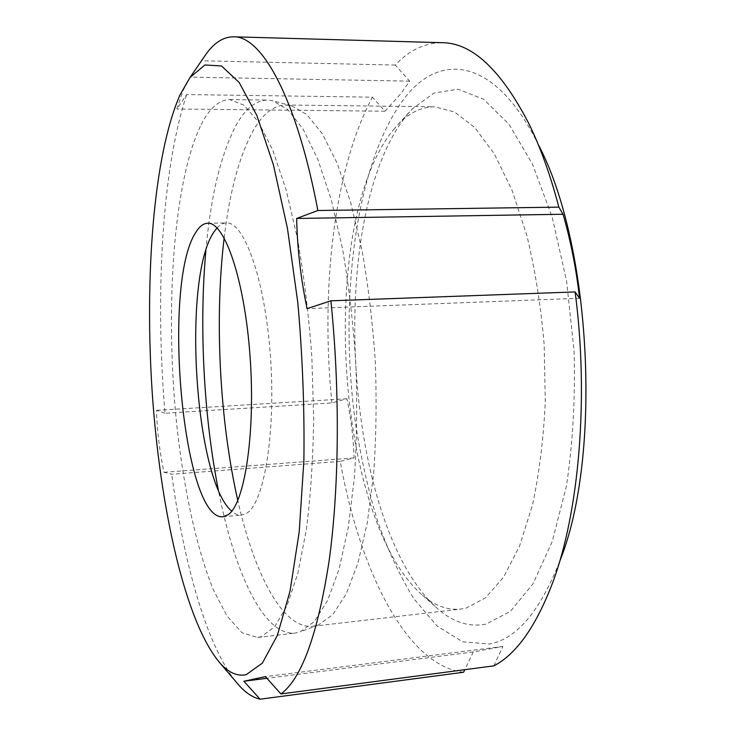 <?xml version="1.0" encoding="UTF-8"?>
<svg xmlns="http://www.w3.org/2000/svg" width="736" height="736" viewBox="0 0 736 736"><rect width="100%" height="100%" fill="white"/><g stroke="black" fill="none" stroke-linecap="round" stroke-linejoin="round"><path stroke-width="0.55" stroke-dasharray="3.68 2.76" d="M407.155 114.678L412.188 108.992L433.982 93.049L458.114 89.212L483.561 99.213L508.907 124.154L532.441 164.045L552.267 217.442L566.61 281.281L574.071 350.98C575.386 398.691 572.829 443.753 566.389 486.174L552.258 541.475L533.039 583.74L510.434 611.331L486.174 624.073C469.458 627.366 453.459 622.417 438.178 609.224C343.096 526.323 324.594 216.274 407.155 114.678M393.429 129.748L398.038 124.531C409.115 112.82 421.286 106.904 434.58 106.775L454.581 112.001L474.84 127.641L494.38 153.953L512.127 190.477L526.985 235.971C535.155 270.121 540.886 306.369 544.171 344.724L545.293 401.865C543.49 439.272 539.203 473.745 532.432 505.273L519.552 546.075L503.553 577.208L485.438 597.871L466.228 608.056L460.681 609.104C447.451 610.356 434.718 605.737 422.492 595.231C334.898 519.68 317.198 222.99 393.429 129.748M224.158 237.903C229.724 190.854 239.734 154.523 254.187 128.91C263.424 113.28 273.958 105.312 285.798 105L291.401 105.745L306.765 114.531L322.248 133.648L337.152 163.18L350.676 202.529L362.002 250.295C368.258 285.66 372.683 322.791 375.296 361.698C376.731 400.66 376.17 438.058 373.621 473.874L367.31 522.56L357.935 563.095L346.168 594.016L332.746 614.643L318.384 624.974L312.883 626.29C282.596 629.482 254.196 573.491 237.802 500.498M205.868 250.553C210.689 196.089 220.846 154.183 236.33 124.853C245.382 108.661 255.76 100.409 267.462 100.087L272.697 100.777L287.785 109.6L303.048 129.03L317.777 159.169L331.182 199.438L342.452 248.391C348.698 284.666 353.142 322.773 355.801 362.71C357.3 402.712 356.822 441.076 354.375 477.802L348.238 527.666L339.075 569.094L327.548 600.604L314.382 621.506L300.288 631.847L295.154 633.08C263.46 636.346 234.076 571.274 218.298 489.808M201.176 124.614C209.42 108.275 218.923 99.93 229.678 99.59L243.837 105.119L258.419 121.872L272.762 150.172L286.065 189.621L297.519 238.85C303.996 275.862 308.77 315.128 311.834 356.656L313.683 418.434C313.076 458.786 310.638 495.816 306.369 529.524L297.924 572.866L287.114 605.526L274.657 626.778L261.28 636.677L257.628 637.486L242.034 632.758L227.056 616.133L213.274 589.61C196.052 547.096 183.347 486.882 176.456 422.068C165.094 308.706 173.043 182.224 201.176 124.614M217.028 227.921C219.963 224.692 223.072 223.026 226.348 222.944C244.03 221.361 264.914 278.981 270.388 355.746C276.028 432.464 264.15 502.946 246.79 513.185L241.537 515.145C238.262 515.393 234.996 514.068 231.739 511.161M395.232 65.062L201.646 60.757L190.348 77.124L183.043 90.528L176.824 109.002L186.686 94.558L372.434 97.189L384.992 111.219L400.734 93.812L409.676 81.135L395.232 65.062C409.363 50.112 425.077 42.651 442.373 42.697M463.579 672.244C405.748 665.519 359.545 568.772 340.207 461.389L354.053 457.93C353.436 438.067 351.054 418.352 346.923 398.765L331.927 402.942L164.993 413.227C155.176 296.718 161.515 170.816 186.686 94.558M164.993 413.227L156.529 410.338C157.053 430.753 159.546 451.407 164.036 472.291L171.709 474.232L340.207 461.389M235.299 680.984C206.209 643.899 183.798 562.654 171.709 474.232M552.497 583.124L560.041 560.455C540.068 611.377 516.479 639.244 489.274 644.037L462.512 641.774L437.11 625.996L414.046 598.994C400.034 576.316 387.798 550.086 377.338 520.315C367.982 489.136 360.612 456.256 355.24 421.673C338.762 300.49 355.148 163.116 404.579 98.072C439.861 51.686 495.457 57.077 538.448 144.872L528.595 123.105M493.838 665.859L502.918 646.429L473.285 651.967L464.802 669.696M331.927 402.942C320.5 291.134 333.426 169.795 372.434 97.189M201.646 60.757L202.961 58.641M346.923 398.765L156.529 410.338M354.053 457.93L164.036 472.291M473.285 651.967L266.901 678.307M502.918 646.429L265.402 676.632M579.545 298.264L307.059 308.632M409.676 81.135L190.348 77.124M384.992 111.219L176.824 109.002M398.038 124.531L412.188 108.992M285.798 105L434.58 106.775M291.401 105.745L272.697 100.777M318.384 624.974L300.288 631.847M229.678 99.59L267.462 100.087M207.662 223.256L226.348 222.944M222.916 516.773L241.537 515.145M257.628 637.486L295.154 633.08M312.883 626.29L460.681 609.104M422.492 595.231L438.178 609.224"/><path stroke-width="1.1" d="M231.739 511.161C194.635 480.203 182.04 278.548 213.799 232.19L217.028 227.921M195.702 232.53C199.346 226.513 203.329 223.413 207.662 223.256C224.544 221.674 244.656 279.588 250.084 356.739C255.668 433.844 244.49 504.62 227.93 514.832L222.916 516.773C182.703 520.6 161.727 283.903 195.702 232.53M246.174 674.691C237.406 676.494 228.813 672.768 220.395 663.504C185.352 623.079 160.227 508.631 152.278 393.438C144.532 277.987 153.226 156.124 179.998 94.926L189.952 77.574L204.902 64.97L221.536 65.982L239.172 82.469L256.855 115.469L273.396 164.79L287.472 228.473L297.822 302.717C302.551 355.865 304.575 408.462 303.885 460.515L299.212 531.806L290.048 591.128L277.38 635.324L262.384 663.099L246.174 674.691M464.802 669.696L463.579 672.244L260.093 699.2C252.954 697.572 245.999 693.036 239.218 685.593L235.299 680.984M260.093 699.2L243.874 681.251L265.402 676.632L280.95 693.938L493.838 665.859C516.221 654.332 535.771 626.75 552.497 583.124C579.011 512.937 589.14 397.523 575.11 291.934L330.906 300.812C340.198 391.368 339.186 488.998 329.02 561.54C317.621 634.588 301.594 678.721 280.95 693.938M202.961 58.641L206.384 53.654C214.608 42.421 223.68 36.8 233.606 36.8L442.373 42.697C472.043 42.89 500.784 69.69 528.595 123.105C540.252 146.823 550.335 174.837 558.863 207.138L563.058 214.25C570.86 241.509 576.352 269.523 579.545 298.264L575.11 291.934M233.606 36.8C261.473 36 296.314 96.572 317.869 210.505L558.863 207.138M538.448 144.872C591.312 244.775 602.26 455.602 560.041 560.455M330.906 300.812L307.059 308.632C300.757 278.383 297.289 248.326 296.654 218.472L317.869 210.505M218.298 489.808C203.679 415.187 199.06 326.287 205.868 250.553M237.802 500.498C219.622 420.256 214.388 319.59 224.158 237.903M266.901 678.307L243.874 681.251M563.058 214.25L296.654 218.472M220.395 663.504L239.218 685.593M189.952 77.574L206.384 53.654"/></g></svg>
